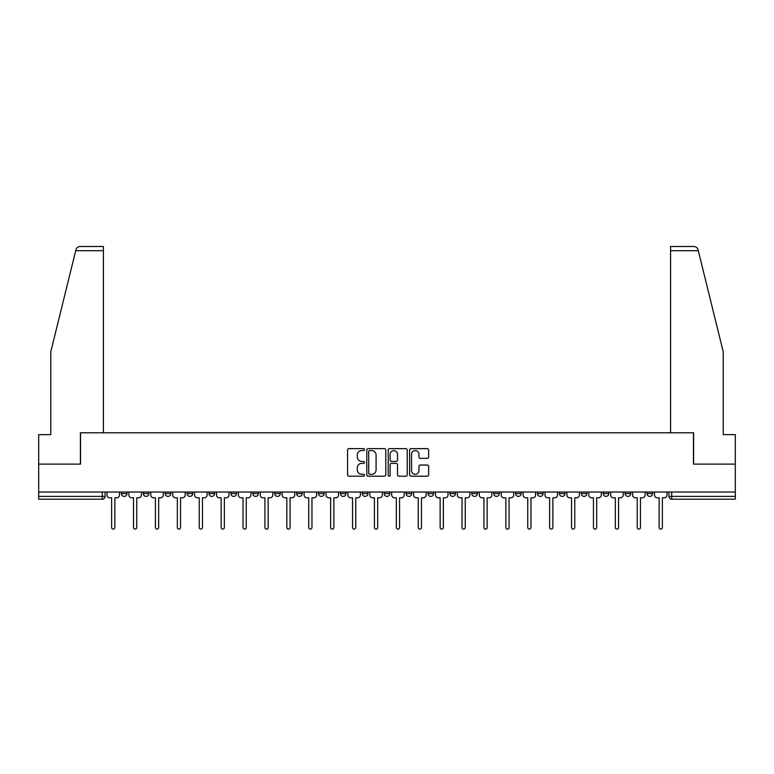 <?xml version="1.0" encoding="UTF-8"?>
<svg xmlns="http://www.w3.org/2000/svg" width="774" height="774" viewBox="0 0 774 774"><rect width="100%" height="100%" fill="white"/><g stroke="black" fill="none" stroke-linecap="round" stroke-linejoin="round"><path stroke-width="1.16" d="M364.535 449.607A0.968 0.968 0 0 0 363.577 448.639L348.929 448.639A1.374 1.374 0 0 0 347.555 450.023L347.555 474.82A1.374 1.374 0 0 0 348.929 476.204L363.577 476.204A0.968 0.968 0 0 0 364.535 475.236A0.968 0.968 0 0 0 363.577 474.278L361.681 474.278A4.412 4.412 0 0 1 357.269 469.866L357.269 467.796A4.412 4.412 0 0 1 361.681 463.384L363.577 463.384A0.968 0.968 0 0 0 364.535 462.426A0.968 0.968 0 0 0 363.577 461.459L361.681 461.459A4.412 4.412 0 0 1 357.269 457.047L357.269 454.986A4.412 4.412 0 0 1 361.681 450.574L363.577 450.574A0.968 0.968 0 0 0 364.535 449.607M646.996 492.041L646.996 493.589L652.608 493.589A2.806 2.806 0 0 1 649.802 496.395A2.806 2.806 0 0 1 646.996 493.589L646.996 492.041M559.399 493.589L559.399 492.041L559.399 493.589A2.806 2.806 0 0 0 562.205 496.395A2.806 2.806 0 0 1 559.399 493.589L565.01 493.589A2.806 2.806 0 0 1 562.205 496.395A2.806 2.806 0 0 0 565.01 493.589L565.01 492.041L565.01 493.589M362.29 492.041L362.29 493.589L367.911 493.589A2.806 2.806 0 0 1 365.096 496.395A2.806 2.806 0 0 1 362.29 493.589L362.29 492.041M296.587 492.041L296.587 493.589L302.208 493.589A2.806 2.806 0 0 1 299.403 496.395A2.806 2.806 0 0 1 296.587 493.589L296.587 492.041M252.788 492.041L252.788 493.589L258.41 493.589A2.806 2.806 0 0 1 255.594 496.395A2.806 2.806 0 0 1 252.788 493.589L252.788 492.041M230.894 492.041L230.894 493.589L236.505 493.589A2.806 2.806 0 0 1 233.7 496.395A2.806 2.806 0 0 1 230.894 493.589L230.894 492.041M187.085 492.041L187.085 493.589L192.707 493.589A2.806 2.806 0 0 1 189.901 496.395A2.806 2.806 0 0 1 187.085 493.589L187.085 492.041M427.267 458.353A1.374 1.374 0 0 0 428.651 456.979L428.651 450.023A1.374 1.374 0 0 0 427.267 448.639L411.013 448.639A1.374 1.374 0 0 0 409.63 450.023L409.63 474.82A1.374 1.374 0 0 0 411.013 476.204L427.267 476.204A1.374 1.374 0 0 0 428.651 474.82L428.651 466.422A1.374 1.374 0 0 0 427.267 465.039L420.311 465.039A1.374 1.374 0 0 0 418.937 466.422L418.937 470.592A3.686 3.686 0 0 1 415.251 474.278A3.686 3.686 0 0 1 411.565 470.592L411.565 454.261A3.686 3.686 0 0 1 415.251 450.574A3.686 3.686 0 0 1 418.937 454.261L418.937 456.979A1.374 1.374 0 0 0 420.311 458.353L427.267 458.353M75.707 250.718L75.958 249.712C76.597 247.719 77.951 246.654 80.041 246.509L103.416 246.509L103.416 250.718L75.707 250.718L50.774 351.802L50.774 434.63L38.7 434.63L38.7 464.11L80.535 464.11L80.535 432.801L693.465 432.801L693.465 464.11L735.3 464.11L735.3 492.041L38.7 492.041L38.7 496.395L105.1 496.395L105.1 492.041L105.1 496.395A2.806 2.806 0 0 1 102.294 499.201L38.7 499.201L38.7 496.395M103.416 250.718L103.416 432.801L80.399 432.801L80.399 464.11L38.7 464.11L38.7 492.041M385.791 450.023A1.374 1.374 0 0 0 384.417 448.639L368.153 448.639A1.374 1.374 0 0 0 366.779 450.023L366.779 474.82A1.374 1.374 0 0 0 368.153 476.204L384.417 476.204A1.374 1.374 0 0 0 385.791 474.82L385.791 450.023M389.583 448.639L405.847 448.639A1.374 1.374 0 0 1 407.221 450.023L407.221 474.82A1.374 1.374 0 0 1 405.847 476.204L398.881 476.204A1.374 1.374 0 0 1 397.507 474.82L397.507 464.768A1.374 1.374 0 0 0 396.133 463.384L391.509 463.384A1.374 1.374 0 0 0 390.135 464.768L390.135 475.236A0.968 0.968 0 0 1 389.167 476.204A0.968 0.968 0 0 1 388.209 475.236L388.209 450.023A1.374 1.374 0 0 1 389.583 448.639M668.9 492.041L668.9 496.395L735.3 496.395L735.3 499.201L671.706 499.201A2.806 2.806 0 0 1 668.9 496.395L668.9 492.041M735.3 492.041L735.3 496.395M652.608 492.041L652.608 493.589L652.608 492.041M625.092 492.041L625.092 493.589L630.713 493.589L630.713 492.041L630.713 493.589A2.806 2.806 0 0 1 627.908 496.395A2.806 2.806 0 0 1 625.092 493.589A2.806 2.806 0 0 0 627.908 496.395M608.809 492.041L608.809 493.589A2.806 2.806 0 0 1 606.003 496.395A2.806 2.806 0 0 1 603.198 493.589L608.809 493.589M603.198 492.041L603.198 493.589M581.293 492.041L581.293 493.589L586.915 493.589L586.915 492.041L586.915 493.589A2.806 2.806 0 0 1 584.099 496.395A2.806 2.806 0 0 1 581.293 493.589A2.806 2.806 0 0 0 584.099 496.395M537.495 492.041L537.495 493.589L543.106 493.589L543.106 492.041L543.106 493.589A2.806 2.806 0 0 1 540.3 496.395A2.806 2.806 0 0 1 537.495 493.589A2.806 2.806 0 0 0 540.3 496.395M521.212 493.589L521.212 492.041L521.212 493.589A2.806 2.806 0 0 1 518.406 496.395A2.806 2.806 0 0 1 515.59 493.589L521.212 493.589A2.806 2.806 0 0 1 518.406 496.395M515.59 492.041L515.59 493.589M499.307 492.041L499.307 493.589A2.806 2.806 0 0 1 496.502 496.395A2.806 2.806 0 0 1 493.696 493.589L499.307 493.589A2.806 2.806 0 0 1 496.502 496.395M493.696 492.041L493.696 493.589M477.413 492.041L477.413 493.589A2.806 2.806 0 0 1 474.597 496.395A2.806 2.806 0 0 1 471.792 493.589L477.413 493.589M471.792 492.041L471.792 493.589M455.509 492.041L455.509 493.589A2.806 2.806 0 0 1 452.703 496.395A2.806 2.806 0 0 1 449.897 493.589L455.509 493.589M449.897 492.041L449.897 493.589M433.604 492.041L433.604 493.589A2.806 2.806 0 0 1 430.799 496.395A2.806 2.806 0 0 1 427.993 493.589L433.604 493.589M427.993 492.041L427.993 493.589M411.71 492.041L411.71 493.589A2.806 2.806 0 0 1 408.904 496.395A2.806 2.806 0 0 1 406.089 493.589A2.806 2.806 0 0 0 408.904 496.395M406.089 492.041L406.089 493.589L411.71 493.589M389.806 492.041L389.806 493.589A2.806 2.806 0 0 1 387 496.395A2.806 2.806 0 0 1 384.194 493.589A2.806 2.806 0 0 0 387 496.395M384.194 492.041L384.194 493.589L389.806 493.589M367.911 492.041L367.911 493.589A2.806 2.806 0 0 1 365.096 496.395M346.007 492.041L346.007 493.589A2.806 2.806 0 0 1 343.201 496.395A2.806 2.806 0 0 1 340.396 493.589L346.007 493.589M340.396 492.041L340.396 493.589M324.103 492.041L324.103 493.589A2.806 2.806 0 0 1 321.297 496.395A2.806 2.806 0 0 1 318.491 493.589L324.103 493.589L324.103 492.041M318.491 492.041L318.491 493.589M302.208 492.041L302.208 493.589M280.304 492.041L280.304 493.589A2.806 2.806 0 0 1 277.498 496.395A2.806 2.806 0 0 1 274.693 493.589L280.304 493.589L280.304 492.041M274.693 492.041L274.693 493.589M258.41 492.041L258.41 493.589L258.41 492.041M236.505 493.589L236.505 492.041L236.505 493.589A2.806 2.806 0 0 1 233.7 496.395M214.601 492.041L214.601 493.589A2.806 2.806 0 0 1 211.795 496.395A2.806 2.806 0 0 1 208.99 493.589A2.806 2.806 0 0 0 211.795 496.395A2.806 2.806 0 0 0 214.601 493.589L214.601 492.041M208.99 492.041L208.99 493.589L214.601 493.589M192.707 492.041L192.707 493.589M170.802 492.041L170.802 493.589A2.806 2.806 0 0 1 167.997 496.395A2.806 2.806 0 0 1 165.191 493.589A2.806 2.806 0 0 0 167.997 496.395A2.806 2.806 0 0 0 170.802 493.589L165.191 493.589L165.191 492.041M143.287 492.041L143.287 493.589L148.908 493.589L148.908 492.041L148.908 493.589A2.806 2.806 0 0 1 146.093 496.395A2.806 2.806 0 0 1 143.287 493.589A2.806 2.806 0 0 0 146.093 496.395M121.392 492.041L121.392 493.589L127.004 493.589L127.004 492.041L127.004 493.589A2.806 2.806 0 0 1 124.198 496.395A2.806 2.806 0 0 1 121.392 493.589A2.806 2.806 0 0 0 124.198 496.395M102.294 492.041L102.294 499.201A2.806 2.806 0 0 0 105.1 496.395M369.672 450.574A0.968 0.968 0 0 0 368.705 451.532L368.705 473.311A0.968 0.968 0 0 0 369.672 474.278L371.665 474.278A4.412 4.412 0 0 0 376.077 469.866L376.077 454.986A4.412 4.412 0 0 0 371.665 450.574L369.672 450.574M397.507 454.328A3.686 3.686 0 0 0 393.821 450.642A3.686 3.686 0 0 0 390.135 454.328L390.135 460.085A1.374 1.374 0 0 0 391.509 461.459L396.133 461.459A1.374 1.374 0 0 0 397.507 460.085L397.507 454.328M106.996 492.041L106.996 494.992A2.806 2.806 0 0 0 109.802 497.798L111.63 497.798L111.63 527.491A1.616 1.616 0 0 0 113.246 529.106A1.616 1.616 0 0 0 114.862 527.491L114.862 497.798L116.68 497.798A2.806 2.806 0 0 0 119.496 494.992L119.496 492.041M128.9 492.041L128.9 494.992A2.806 2.806 0 0 0 131.706 497.798L133.534 497.798L133.534 527.491A1.616 1.616 0 0 0 135.15 529.106A1.616 1.616 0 0 0 136.756 527.491L136.756 497.798L138.585 497.798A2.806 2.806 0 0 0 141.39 494.992L141.39 492.041M150.795 492.041L150.795 494.992A2.806 2.806 0 0 0 153.61 497.798L155.429 497.798L155.429 527.491A1.616 1.616 0 0 0 157.045 529.106A1.616 1.616 0 0 0 158.66 527.491L158.66 497.798L160.489 497.798A2.806 2.806 0 0 0 163.295 494.992L163.295 492.041M698.293 250.718L698.042 249.712C697.403 247.719 696.049 246.654 693.959 246.509L670.584 246.509L670.584 432.801L693.601 432.801L693.601 464.11L735.3 464.11L735.3 434.63L723.226 434.63L723.226 351.802L698.293 250.718L670.584 250.718M172.699 492.041L172.699 494.992A2.806 2.806 0 0 0 175.505 497.798L177.333 497.798L177.333 527.491A1.616 1.616 0 0 0 178.949 529.106A1.616 1.616 0 0 0 180.565 527.491L180.565 497.798L182.383 497.798A2.806 2.806 0 0 0 185.189 494.992L185.189 492.041M194.603 492.041L194.603 494.992A2.806 2.806 0 0 0 197.409 497.798L199.237 497.798L199.237 527.491A1.616 1.616 0 0 0 200.843 529.106A1.616 1.616 0 0 0 202.459 527.491L202.459 497.798L204.288 497.798A2.806 2.806 0 0 0 207.093 494.992L207.093 492.041M216.497 492.041L216.497 494.992A2.806 2.806 0 0 0 219.303 497.798L221.132 497.798L221.132 527.491A1.616 1.616 0 0 0 222.748 529.106A1.616 1.616 0 0 0 224.363 527.491L224.363 497.798L226.182 497.798A2.806 2.806 0 0 0 228.998 494.992L228.998 492.041M238.402 492.041L238.402 494.992A2.806 2.806 0 0 0 241.207 497.798L243.036 497.798L243.036 527.491A1.616 1.616 0 0 0 244.652 529.106A1.616 1.616 0 0 0 246.258 527.491L246.258 497.798L248.086 497.798A2.806 2.806 0 0 0 250.892 494.992L250.892 492.041M260.296 492.041L260.296 494.992A2.806 2.806 0 0 0 263.112 497.798L264.931 497.798L264.931 527.491A1.616 1.616 0 0 0 266.546 529.106A1.616 1.616 0 0 0 268.162 527.491L268.162 497.798L269.991 497.798A2.806 2.806 0 0 0 272.796 494.992L272.796 492.041M282.2 492.041L282.2 494.992A2.806 2.806 0 0 0 285.006 497.798L286.835 497.798L286.835 527.491A1.616 1.616 0 0 0 288.45 529.106A1.616 1.616 0 0 0 290.066 527.491L290.066 497.798L291.885 497.798A2.806 2.806 0 0 0 294.691 494.992L294.691 492.041M304.105 492.041L304.105 494.992A2.806 2.806 0 0 0 306.91 497.798L308.739 497.798L308.739 527.491A1.616 1.616 0 0 0 310.345 529.106A1.616 1.616 0 0 0 311.961 527.491L311.961 497.798L313.789 497.798A2.806 2.806 0 0 0 316.595 494.992L316.595 492.041M325.999 492.041L325.999 494.992A2.806 2.806 0 0 0 328.805 497.798L330.633 497.798L330.633 527.491A1.616 1.616 0 0 0 332.249 529.106A1.616 1.616 0 0 0 333.865 527.491L333.865 497.798L335.684 497.798A2.806 2.806 0 0 0 338.499 494.992L338.499 492.041M347.903 492.041L347.903 494.992A2.806 2.806 0 0 0 350.709 497.798L352.538 497.798L352.538 527.491A1.616 1.616 0 0 0 354.153 529.106A1.616 1.616 0 0 0 355.759 527.491L355.759 497.798L357.588 497.798A2.806 2.806 0 0 0 360.394 494.992L360.394 492.041M369.798 492.041L369.798 494.992A2.806 2.806 0 0 0 372.613 497.798L374.432 497.798L374.432 527.491A1.616 1.616 0 0 0 376.048 529.106A1.616 1.616 0 0 0 377.664 527.491L377.664 497.798L379.492 497.798A2.806 2.806 0 0 0 382.298 494.992L382.298 492.041M391.702 492.041L391.702 494.992A2.806 2.806 0 0 0 394.508 497.798L396.336 497.798L396.336 527.491A1.616 1.616 0 0 0 397.952 529.106A1.616 1.616 0 0 0 399.568 527.491L399.568 497.798L401.387 497.798A2.806 2.806 0 0 0 404.202 494.992L404.202 492.041M413.606 492.041L413.606 494.992A2.806 2.806 0 0 0 416.412 497.798L418.241 497.798L418.241 527.491A1.616 1.616 0 0 0 419.847 529.106A1.616 1.616 0 0 0 421.462 527.491L421.462 497.798L423.291 497.798A2.806 2.806 0 0 0 426.097 494.992L426.097 492.041M435.501 492.041L435.501 494.992A2.806 2.806 0 0 0 438.316 497.798L440.135 497.798L440.135 527.491A1.616 1.616 0 0 0 441.751 529.106A1.616 1.616 0 0 0 443.367 527.491L443.367 497.798L445.195 497.798A2.806 2.806 0 0 0 448.001 494.992L448.001 492.041M457.405 492.041L457.405 494.992A2.806 2.806 0 0 0 460.211 497.798L462.039 497.798L462.039 527.491A1.616 1.616 0 0 0 463.655 529.106A1.616 1.616 0 0 0 465.261 527.491L465.261 497.798L467.09 497.798A2.806 2.806 0 0 0 469.895 494.992L469.895 492.041M479.309 492.041L479.309 494.992A2.806 2.806 0 0 0 482.115 497.798L483.934 497.798L483.934 527.491A1.616 1.616 0 0 0 485.55 529.106A1.616 1.616 0 0 0 487.165 527.491L487.165 497.798L488.994 497.798A2.806 2.806 0 0 0 491.8 494.992L491.8 492.041M501.204 492.041L501.204 494.992A2.806 2.806 0 0 0 504.009 497.798L505.838 497.798L505.838 527.491A1.616 1.616 0 0 0 507.454 529.106A1.616 1.616 0 0 0 509.069 527.491L509.069 497.798L510.888 497.798A2.806 2.806 0 0 0 513.704 494.992L513.704 492.041M523.108 492.041L523.108 494.992A2.806 2.806 0 0 0 525.914 497.798L527.742 497.798L527.742 527.491A1.616 1.616 0 0 0 529.348 529.106A1.616 1.616 0 0 0 530.964 527.491L530.964 497.798L532.793 497.798A2.806 2.806 0 0 0 535.598 494.992L535.598 492.041M545.002 492.041L545.002 494.992A2.806 2.806 0 0 0 547.818 497.798L549.637 497.798L549.637 527.491A1.616 1.616 0 0 0 551.252 529.106A1.616 1.616 0 0 0 552.868 527.491L552.868 497.798L554.697 497.798A2.806 2.806 0 0 0 557.503 494.992L557.503 492.041M566.907 492.041L566.907 494.992A2.806 2.806 0 0 0 569.712 497.798L571.541 497.798L571.541 527.491A1.616 1.616 0 0 0 573.157 529.106A1.616 1.616 0 0 0 574.763 527.491L574.763 497.798L576.591 497.798A2.806 2.806 0 0 0 579.397 494.992L579.397 492.041M588.811 492.041L588.811 494.992A2.806 2.806 0 0 0 591.617 497.798L593.435 497.798L593.435 527.491A1.616 1.616 0 0 0 595.051 529.106A1.616 1.616 0 0 0 596.667 527.491L596.667 497.798L598.495 497.798A2.806 2.806 0 0 0 601.301 494.992L601.301 492.041M610.705 492.041L610.705 494.992A2.806 2.806 0 0 0 613.511 497.798L615.34 497.798L615.34 527.491A1.616 1.616 0 0 0 616.955 529.106A1.616 1.616 0 0 0 618.571 527.491L618.571 497.798L620.39 497.798A2.806 2.806 0 0 0 623.205 494.992L623.205 492.041M632.61 492.041L632.61 494.992A2.806 2.806 0 0 0 635.415 497.798L637.244 497.798L637.244 527.491A1.616 1.616 0 0 0 638.85 529.106A1.616 1.616 0 0 0 640.466 527.491L640.466 497.798L642.294 497.798A2.806 2.806 0 0 0 645.1 494.992L645.1 492.041M654.504 492.041L654.504 494.992A2.806 2.806 0 0 0 657.319 497.798L659.138 497.798L659.138 527.491A1.616 1.616 0 0 0 660.754 529.106A1.616 1.616 0 0 0 662.37 527.491L662.37 497.798L664.198 497.798A2.806 2.806 0 0 0 667.004 494.992L667.004 492.041M671.706 492.041L671.706 499.201"/></g></svg>
